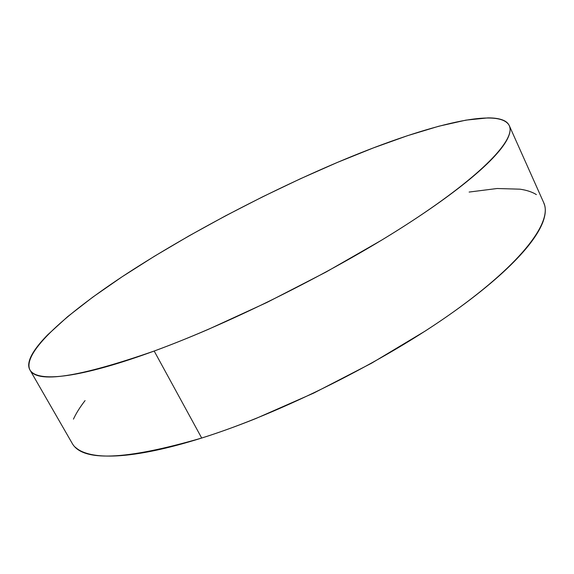 <?xml version="1.0" encoding="UTF-8"?>
<svg xmlns="http://www.w3.org/2000/svg" width="574" height="574" viewBox="0 0 574 574"><rect width="100%" height="100%" fill="white"/><g stroke="black" fill="none" stroke-linecap="round" stroke-linejoin="round"><path stroke-width="0.86" d="M30.013 370.072L72.051 443.099C82.132 461.934 125.347 460.24 201.696 438.034L154.176 351.03C78.451 377.405 37.023 383.69 29.905 369.886C21.776 352.615 67.23 312.543 127.916 272.966C189.578 232.979 266.157 192.706 337.419 162.406C419.666 127.442 498.957 105.638 509.289 125.627C515.825 139.008 483.459 174.324 410.79 221.822C338.366 269.192 232.355 322.509 154.176 351.03L201.696 438.034C280.256 413.474 384.178 361.469 453.668 311.754C523.395 261.923 552.561 221.263 543.75 202.758L509.346 125.756M337.419 162.406L300.302 178.808L262.799 196.724L225.568 215.81L189.241 235.756L154.499 256.205L122.068 276.804L92.794 297.124L67.639 316.654L47.728 334.778C42.067 340.533 37.597 345.857 34.318 350.757C31.046 355.658 29.195 359.984 28.772 363.722C28.356 367.468 29.575 370.467 32.431 372.713C35.308 374.958 39.986 376.293 46.472 376.716C52.98 377.125 61.368 376.494 71.621 374.808C81.91 373.107 93.993 370.273 107.869 366.312C121.781 362.338 137.215 357.243 154.176 351.03C171.167 344.795 189.212 337.569 208.319 329.361L266.946 302.448L325.996 272.062L381.244 240.377C398.665 229.801 414.579 219.555 428.993 209.646C443.372 199.752 455.899 190.475 466.583 181.822C477.238 173.19 485.905 165.369 492.6 158.367C499.265 151.378 504.001 145.301 506.806 140.135C509.583 134.976 510.609 130.743 509.87 127.435C509.124 124.127 506.849 121.702 503.061 120.153C499.265 118.603 494.214 117.857 487.907 117.892L465.98 120.124L438.744 126.244L407.526 135.679L373.43 147.891L337.419 162.406M75.251 447.132C78.724 450.461 83.976 452.893 90.993 454.436C98.039 455.964 106.9 456.438 117.584 455.849C128.296 455.247 140.723 453.474 154.865 450.525C169.043 447.555 184.656 443.393 201.696 438.034C218.766 432.653 236.789 426.166 255.76 418.575L313.727 393.082L371.572 363.199L425.212 331.047C442.045 320.149 457.342 309.436 471.103 298.911C484.829 288.399 496.704 278.39 506.727 268.89C516.722 259.405 524.744 250.659 530.807 242.644C536.841 234.644 540.973 227.505 543.191 221.241C545.4 214.985 545.874 209.639 544.626 205.205L543.657 202.557M536.389 194.6C532.148 191.967 526.695 190.159 520.022 189.183L497.113 188.509L469.123 192.06M85.067 400.595C79.987 407.138 76.112 413.323 73.45 419.135"/></g></svg>
